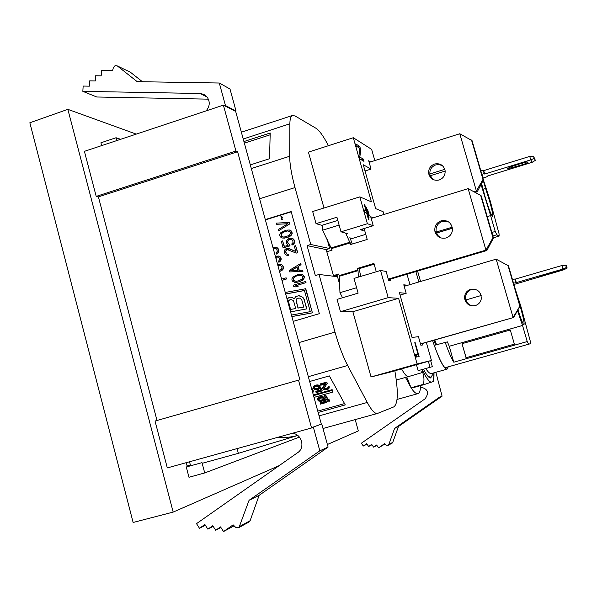 <?xml version="1.0" encoding="UTF-8"?>
<svg xmlns="http://www.w3.org/2000/svg" width="597" height="597" viewBox="0 0 597 597"><rect width="100%" height="100%" fill="white"/><g stroke="black" fill="none" stroke-linecap="round" stroke-linejoin="round"><path stroke-width="0.9" d="M416.445 364.692L418.124 370.662L432.362 366.67L430.668 360.678M428.355 361.327L430.049 367.312M418.124 370.662L432.362 366.67M415.87 271.583L418.825 281.985M420.557 281.478L417.594 271.068M401.557 368.894C404.579 374.386 406.945 376.931 408.647 376.543L421.251 372.864L422.863 369.342M517.487 310.589L522.539 325.469L449.243 346.26L447.407 341.88L434.28 345.342C438.482 357.096 442.034 364.566 444.937 367.759L530.405 343.715L530.166 340.73L520.868 306.321L515.062 288.5M431.392 373.55L430.825 373.58C429.489 373.379 427.803 371.7 425.765 368.528M432.601 340.611C438.974 359.312 443.787 368.834 447.041 369.162L448.295 366.812M517.95 309.746C520.957 319.268 522.957 324.253 523.965 324.708C524.539 323.343 523.293 317.194 520.203 306.283L520.069 305.813M432.213 373.319L430.825 373.58M429.616 377.707C430.012 378.058 430.788 377.453 431.929 375.909L431.929 375.909C430.713 378.02 428.706 377.214 425.915 373.506M462.138 343.656L510.286 330.007L514.383 344.148L466.041 357.745L462.018 343.678L466.153 357.707M462.018 343.678L510.278 329.999M445.168 342.245C448.362 351.327 451.235 357.984 453.787 362.215L527.226 341.574L528.666 344.268M522.539 325.469L527.226 341.574M449.243 346.26L453.787 362.215M434.795 339.984L436.556 344.693M465.876 299.955L481.182 295.515M435.623 344.962L433.944 340.23M542.494 275.277L559.956 270.396L543.069 275.53L539.225 276.448L542.494 275.277M554.449 271.725L554.606 272.254M563.978 269.74L567.15 268.06L566.366 267.493L562.941 269.053L561.904 265.531L515.286 279.097L516.301 282.597L562.941 269.053L563.978 269.74L513.89 284.485M566.366 267.493L565.695 265.202L561.904 265.531M565.695 265.202L566.478 265.792L567.15 268.06M513.517 283.194L516.301 282.597M515.92 282.5L514.898 278.986L512.495 279.687M514.898 278.986L515.286 279.097M433.877 381.296L423.594 384.759L423.34 384.356L411.064 387.781L406.796 377.058M423.34 384.356C424.422 380.393 424.101 376.125 422.385 371.55M423.482 369.17C426.549 375.125 428.952 378.058 430.691 377.968L432.213 375.297M423.594 384.759L411.326 388.184C414.064 392.244 416.258 394.065 417.9 393.647L397.05 399.438M411.064 387.781L405.497 377.423M420.631 385.587C420.475 390.438 419.564 393.124 417.9 393.647M493.406 237.8L499.107 236.099L499.062 233.785L490.115 200.614L483.406 179.988M481.578 183.495L484.995 196.48C488.719 208.823 491.271 215.495 492.659 216.51C493.197 215.323 492.07 209.793 489.264 199.928L485.585 188.451L483.025 189.234M436.497 233.076L452.451 228.255M436.459 232.987L452.444 228.158M492.861 235.942L496.831 234.755L499.107 236.099M491.853 232.464L495.219 231.457L496.831 234.755M487.249 216.621L490.607 215.607L495.219 231.457M436.183 232.039L452.265 227.181M481.055 184.495L490.607 215.607M429.489 175.951L445.161 171.078M429.833 173.988L444.817 169.324M485.585 188.451L483.227 180.339M510.711 166.876L521.935 163.175C525.248 162.197 527.285 161.839 528.047 162.085C528.166 162.585 526.457 163.406 522.92 164.556L511.495 167.847L507.592 168.466L510.711 166.876M522.472 163.018L522.92 164.556M532.278 162.25L535.36 160.362L534.188 158.444L530.748 159.862L529.726 156.399L483.704 170.63L484.704 174.07L530.748 159.862L532.278 162.25L486.943 176.219L487.413 176.675L482.928 178.055M534.188 158.444L533.517 156.19L529.726 156.399M533.517 156.19L535.36 160.362M481.846 174.331L484.219 173.6L484.704 174.07M487.256 176.122L487.413 176.675M484.219 173.6L483.212 170.145L480.846 170.876M483.212 170.145L483.704 170.63M367.67 209.793L367.155 209.592L368.774 215.345L369.282 215.532L367.67 209.793L367.252 209.928M366.312 207.465L365.797 207.256L368.565 217.084L369.073 217.271L366.312 207.465L365.894 207.592M364.722 204.57L364.207 204.353L365.976 210.644L364.304 209.995L364.983 212.398L366.648 213.025L368.416 219.323L368.931 219.502L364.722 204.57L364.304 204.696M365.976 210.644L364.61 211.062M360.715 149.757L359.76 146.399L355.693 143.884L356.334 146.161L359.797 148.272L359.006 155.645L359.976 159.063L363.983 161.354L363.349 159.108L359.849 157.086L360.715 149.757L359.603 150.116M359.849 157.086L359.454 157.212M359.76 146.399L357.767 147.034M363.349 159.108L361.23 159.78M416.751 356.991L416.131 354.805M418.042 354.267L415.213 354.827L415.878 357.17L419.101 356.491L415.184 342.641L414.773 342.7L418.042 354.267L415.266 355.014M415.184 342.641L414.788 342.76M326.208 249.591L329.686 248.531L310.746 244.486L307.059 245.613L326.208 249.591L333.611 276.239M339.618 284.254L337.529 276.724L319.044 274.456L315.343 275.568L307.059 245.613M270.157 134.788L244.367 143.176M250.322 164.906L269.523 158.735L270.21 132.997L243.927 141.556M310.746 244.486L295 187.577C291.493 174.682 289.724 164.235 289.694 156.242L289.873 123.795C289.926 119.094 290.732 116.348 292.291 115.549L295.008 115.922L315.843 128.191C319.395 130.445 323.589 136.28 328.417 145.705M370.677 161.891L368.692 160.735L371.05 169.085L365.036 170.973M374.819 160.586L371.64 149.362L353.305 137.728L371.386 201.831L359.827 196.861L312.679 211.525L316.044 223.666L322.47 225.487M316.044 223.666L336.917 217.218L340.991 231.815L347.738 233.703M327.104 239.248L327.44 239.912M373.05 217.83L371.118 218.174M364.498 229.838L362.618 230.412L362.237 229.076M372.991 217.599L370.715 216.756L373.237 225.718L360.252 229.688L362.618 230.412M365.767 234.352L350.588 238.979M330.081 245.233L328.872 245.606M359.827 196.861L367.386 223.726L373.237 225.718M367.386 223.726L340.991 231.815M353.305 137.728L308.425 152.116L323.992 208.002M383.893 214.502L383.095 211.681L375.662 208.629L363.274 164.757L371.05 169.085M313.283 391.863L313.067 390.02L311.888 388.319L313.253 391.438L312.813 393.057M312.425 388.893L312.432 389.64M311.888 388.319L311.5 388.251M313.238 390.699L313.253 391.438M313.067 390.02L313.074 390.766M322.268 390.923L320.425 386.923L319.171 387.274L318.022 388.184L318.037 388.923L320.44 387.662L322.268 390.923L316.201 392.632L315.85 392.005L321.022 390.55L319.895 388.543L317.32 389.856L314.432 389.505L313.432 388.483L313.686 387.095L316.268 385.781L318.343 385.774L319.805 386.528L316.626 386.408L314.903 387.043L314.365 387.923L315.507 389.207L318.037 388.923M318.671 387.856L318.686 388.595M318.022 388.184L316.955 388.483L316.97 389.229M316.955 388.483L316.171 388.565L316.179 389.304M316.171 388.565L315.492 388.46L315.507 389.207M315.492 388.46L314.925 388.184L314.932 388.931M314.925 388.184L314.529 387.863L314.544 388.602M314.395 387.841L314.403 388.356M319.164 386.132L319.149 385.386L319.805 386.528M319.149 385.386L318.328 385.035L318.343 385.774M318.328 385.035L317.223 384.908L317.238 385.655M317.223 384.908L316.253 385.043L316.268 385.781M316.253 385.043L315.179 385.341L315.194 386.087M315.179 385.341L314.358 385.722L314.373 386.468M314.358 385.722L313.686 387.095M313.679 386.356L313.432 388.483M313.425 387.005L313.425 387.737M320.664 389.901L315.835 391.266L315.85 392.005M320.425 386.923L320.44 387.662M319.171 387.274L319.186 388.02M327.201 383.416L326.835 382.043L320.373 383.871L320.388 384.61L326.85 382.781L327.201 383.416L323.858 388.587L325.238 389.214L327.746 388.505L328.29 387.625L329.186 387.371L329.29 387.923L328.275 389.08L326.372 389.759L323.387 389.587L322.686 388.334L325.768 383.819L320.746 385.244L320.388 384.61M326.835 382.043L326.85 382.781M325.067 384.02L322.813 387.117L322.828 387.856M322.813 387.117L322.686 388.334M329.186 387.371L329.29 387.923M329.163 386.632L328.275 386.878L328.29 387.625M328.275 386.878L328.141 388.102M328.126 387.363L327.746 388.505M327.723 387.759L326.902 388.14L326.925 388.878M326.902 388.14L326.186 388.341L326.208 389.08M326.186 388.341L325.223 388.468L325.238 389.214M325.223 388.468L324.544 388.371L324.567 389.11M324.544 388.371L323.977 388.095L323.999 388.834M326.552 402.445L324.731 398.505L322.35 399.744L322.365 400.49L324.746 399.244L326.552 402.445L320.537 404.132L320.186 403.52L325.32 402.079L324.208 400.109L321.649 401.4L318.791 401.065L317.805 400.057L318.067 398.692L319.559 397.699L322.678 397.401L324.126 398.139L320.97 398.02L319.268 398.639L318.731 399.512L319.858 400.766L322.365 400.49M322.992 399.423L323.007 400.162M322.35 399.744L321.29 400.042L321.305 400.788M321.29 400.042L320.507 400.117L320.522 400.863M320.507 400.117L319.843 400.02L319.858 400.766M319.843 400.02L319.276 399.751L319.291 400.497M319.276 399.751L318.888 399.43L318.902 400.177M318.753 399.438L318.761 399.93M323.492 397.744L323.47 396.998L324.104 397.393L324.126 398.139M323.47 396.998L322.664 396.654L322.678 397.401M322.664 396.654L321.567 396.535L321.582 397.274M321.567 396.535L320.604 396.662L320.626 397.401M320.604 396.662L319.544 396.96L319.559 397.699M319.544 396.96L318.723 397.333L318.738 398.072M318.723 397.333L318.067 398.692M318.052 397.953L317.813 399.341M317.798 398.595L317.805 400.057M324.955 401.438L320.171 402.774L320.186 403.52M324.731 398.505L324.746 399.244M323.492 398.856L323.507 399.594M329.029 401.751L327.962 402.05L324.708 396.251L325.775 395.953L328.477 400.766L329.059 399.609L329.611 400.594L329.029 401.751M329.059 399.609L329.611 400.594M329.037 398.863L328.477 400.766M328.454 400.027L325.761 395.207L325.775 395.953M325.761 395.207L324.693 395.512L324.708 396.251M313.522 395.647L332.171 390.393L333.074 392.02L314 397.393M333.074 392.02L332.171 390.393M332.148 389.647L313.335 394.953M344.551 403.602L317.753 411.087M309.649 381.505L329.343 375.901L345.267 404.908L318.134 412.475M319.044 274.456L334.999 332.089C338.715 345.305 342.932 356.431 347.655 365.476L367.259 402.453C371.506 410.303 374.923 413.967 377.513 413.43L393.759 406.915C398.087 403.9 398.453 391.856 394.841 370.789M297.776 435.474L238.345 453.324L202.174 463.309M238.345 453.324L237.084 448.601M187.122 466.026L190.353 464.906L189.525 461.765M278.157 437.22C283.62 437.952 290.06 437.392 297.485 435.549L297.769 435.467M400.072 295.097L406.176 293.306L399.4 292.724L412.027 337.439L418.452 336.693L420.87 345.26L422.609 344.991L422.213 343.573M390.341 279.157L390.789 280.754L388.669 280.471L386.125 271.441L380.543 270.493L354.006 278.418L358.118 293.149L337.066 299.381L340.477 311.679L388.184 297.657L380.543 270.493M406.176 293.306L403.773 284.806L405.647 285.038L403.982 285.53M405.647 285.038L405.87 285.814M426.318 342.402L431.437 360.461L417.124 363.946L398.602 298.299L352.872 311.716L340.477 311.679M398.602 298.299L388.184 297.657M417.124 363.946L371.043 376.953L352.872 311.716M431.437 360.461L388.356 372.618L371.043 376.953M329.686 248.531L327.305 239.957M409.952 284.605L407.005 274.21M291.873 316.589L312.418 312.865L305.768 288.724L285.262 292.455M312.418 312.865L305.5 288.709M291.858 316.552L312.156 312.865M285.672 293.963L304.448 290.485L310.283 311.656L291.455 315.067M285.687 294.022L304.47 290.545M298.843 298.052L300.104 298.216L301.776 299.888L303.746 307.059L297.978 308.104L296.09 299.746L296.649 298.851L298.843 298.052M298.239 308.059L296.015 300.948M296.291 300.955L296.09 299.746M296.358 299.754L296.649 298.851M296.918 298.858L297.694 298.261M297.97 298.276L299.045 298.075M290.575 309.455L288.426 301.149L288.985 300.261L290.799 299.53L293.023 300.306L293.717 301.366L295.679 308.53L290.314 309.507L288.426 301.149M288.709 301.164L288.985 300.261M289.261 300.269L290.03 299.672M290.306 299.679L290.993 299.56M290.567 311.835L306.679 308.903L304.186 299.843L303.276 298.022L301.709 296.731L298.612 295.716L295.642 296.657L294.246 298.896L291.814 297.366L290.56 297.202L289.03 297.485L287.082 299.112M294.299 298.649L291.814 297.366M292.09 297.381L290.56 297.202M290.582 311.88L306.679 308.903M306.94 308.903L304.186 299.843M304.448 299.851L303.276 298.022M303.545 298.037L301.709 296.731M301.978 296.739L299.866 295.881M300.134 295.896L298.612 295.716M281.769 219.741L282.508 219.465L281.836 219.047L282.433 217.189L281.374 216.301L280.918 216.651L281.642 217.271L281.045 219.129L281.769 219.741L282.224 219.39L281.553 218.972L282.15 217.107M282.433 217.189L281.374 216.301M287.709 223.815L276.642 224.271L287.858 223.726L278.127 229.681L278.441 230.838L289.612 224.017L289.187 222.472L276.321 223.114L276.642 224.271M289.612 224.017L278.441 230.838M289.888 224.091L289.187 222.472M284.038 237.084L282.291 236.778L281.105 235.472L281.441 233.688L282.762 232.434L287.627 230.935L290.045 231.658L290.582 233.591L288.903 235.584L284.038 237.084M282.545 236.822L281.62 236.36M281.903 236.419L281.105 235.472M281.388 235.531L281.09 234.42M281.374 234.487L281.441 233.688M281.724 233.748L282.762 232.434M283.045 232.502L284.247 231.77M284.523 231.837L286.038 231.218M286.314 231.285L287.627 230.935M287.903 231.002L289.418 231.263M282.359 238.016L284.59 238.106L288.224 237.196L291.411 234.599L291.918 233.39L291.276 231.069L289.306 229.994L286.023 230.173L280.866 232.606L279.762 234.621L279.821 235.86L280.396 236.942L282.359 238.016L285.642 237.845L289.172 236.546M289.448 236.613L289.888 236.121M290.164 236.181L290.806 235.412M291.082 235.479L291.411 234.599M291.687 234.658L291.918 233.39M292.187 233.457L291.851 232.151M292.127 232.218L291.276 231.069M291.552 231.136L290.239 230.338M290.515 230.405L289.306 229.994M283.12 247.859L290.052 245.874L289.679 244.516L287.948 243.225L287.635 242.061L288.03 240.472L289.403 239.419L291.612 239.367L292.754 240.487L293.037 242.509L291.761 243.949L292.082 245.113L293.866 243.516L294.358 241.255L293.515 239.203L292.478 238.472L288.881 238.531L286.844 240.203L286.344 241.412L286.672 243.621L288.232 245.24L284.135 246.501L282.59 240.882L281.314 241.278L283.12 247.859L289.776 245.822L289.403 244.464L287.948 243.225M288.232 243.285L287.635 242.061M287.911 242.121L287.672 241.21M287.955 241.27L288.03 240.472M288.306 240.531L288.687 239.852M288.97 239.904L289.403 239.419M290.194 239.322L290.739 239.218M291.015 239.278L291.642 239.382M293 244.412L292.082 245.113M293.276 244.464L293.866 243.516M294.142 243.569L294.373 242.307M294.649 242.367L294.358 241.255M294.634 241.315L294.037 240.091M294.314 240.151L293.515 239.203M293.791 239.263L292.478 238.472M292.754 238.531L291.291 238.203M284.381 246.427L282.59 240.882M296.231 253.098L297.791 252.755L295.59 245.718L294.306 246.113L295.806 251.546L287.948 248.27L285.388 249.053L284.582 250.143L284.344 252.315L285.187 254.374L287.15 255.456L288.224 255.337L287.963 254.367L286.411 253.785L285.664 251.076L287.194 249.553L296.231 253.098L297.515 252.71L295.59 245.718M295.784 251.464L288.829 248.427M288.224 255.337L287.15 255.456M288.508 255.382L287.963 254.367M288.239 254.412L287.082 254.21M287.366 254.262L286.411 253.785M286.694 253.837L285.888 252.897M286.172 252.941L285.679 252.121M285.956 252.173L285.664 251.076M285.948 251.121L286.015 250.337M286.299 250.382L286.679 249.71M287.47 249.606L288.411 249.665M296.993 266.986L297.955 270.486L290.538 270.837L296.993 266.986M290.903 270.814L297.037 267.157M289.732 271.919L302.933 271.419L302.343 270.217L299.037 270.366L297.97 266.478L300.843 264.762L300.515 263.598L289.299 270.366L289.732 271.919L302.664 271.381M302.933 271.419L302.343 270.217M299.298 270.359L297.97 266.478M298.239 266.516L300.843 264.762M301.112 264.807L300.515 263.598M296.276 281.336L293.784 280.597L293.254 279.702L293.597 277.918L296.418 276.015L299.813 275.202L302.246 275.941L302.776 276.836L302.433 278.627L299.604 280.538L296.209 281.344L294.455 281.03M294.731 281.053L293.784 280.597M294.052 280.627L293.254 279.702M293.53 279.732L293.246 278.657M293.523 278.68L293.597 277.918M293.873 277.941L294.925 276.672M295.202 276.702L296.418 276.015M296.687 276.045L298.216 275.471M298.485 275.501L300.03 275.239M294.515 282.277L296.754 282.344L300.403 281.456L303.619 278.903L304.127 277.695L303.477 275.359L301.507 274.262L298.202 274.419L293.023 276.821L291.911 278.844L291.97 280.09L292.552 281.18L294.515 282.277L297.821 282.127L301.366 280.851M301.634 280.874L302.089 280.426M302.358 280.448L303.007 279.724M303.276 279.747L303.619 278.903M303.888 278.933L304.127 277.695M304.395 277.724L304.06 276.448M304.328 276.478L303.477 275.359M303.746 275.389L302.44 274.62M302.709 274.65L301.507 274.262M293.366 285.15L293.687 286.321L295.806 286.948L297.858 286.336L295.739 285.702L305.783 282.694L305.455 281.523L293.366 285.15M297.858 286.336L295.806 286.948M298.134 286.359L295.739 285.702M296.015 285.724L305.783 282.694M306.045 282.717L305.455 281.523M273.314 248.845L274.15 248.262L275.836 248.374L276.978 249.494L277.247 251.509L275.986 252.949L276.299 254.106L278.083 252.516L278.583 251.307L278.254 249.106L276.702 247.479L272.978 247.628M273.262 248.65L273.635 248.419M274.441 248.315L274.963 248.225M275.254 248.277L275.844 248.374M277.217 253.404L276.299 254.106M277.508 253.456L278.083 252.516M278.366 252.561L278.583 251.307M278.866 251.359L278.568 250.262M278.859 250.315L278.254 249.106M278.538 249.158L277.732 248.21M278.015 248.262L276.702 247.479M276.986 247.531L275.523 247.218M275.613 257.232L278.224 257.083L279.314 258.016L279.53 259.837L278.523 261.195L279.075 262.202L280.65 260.889L280.642 257.822L279.09 256.195L275.314 256.158M279.784 261.777L280.366 260.844M280.65 260.889L280.866 259.643M281.15 259.688L280.851 258.591M281.142 258.635L280.642 257.822M280.926 257.867L280.12 256.926M280.403 256.971L279.09 256.195M279.374 256.24L277.911 255.926M276.866 261.202L275.986 258.613M276.568 260.74L276.568 260.113M276.851 260.158L276.299 259.143M276.59 259.188L275.896 258.27M275.583 257.135L276.538 256.971M276.821 257.016L277.62 256.979M278.784 262.165L279.5 261.74M277.956 265.807L279.635 265.269L281.597 266.352L281.971 267.71L281.523 269.105L279.217 270.396M278.336 265.575L278.821 265.307M279.105 265.344L279.874 265.307M279.568 271.672L282.702 269.381L283.194 267.128L282.411 265.262L281.374 264.531L277.635 264.613M279.53 271.531L280.665 271.045M280.956 271.083L281.844 270.269M282.127 270.307L282.702 269.381M282.985 269.411L283.209 268.18M283.485 268.21L283.194 267.128M283.478 267.165L282.926 266.158M283.209 266.195L282.411 265.262M282.694 265.307L281.374 264.531M281.657 264.568L280.194 264.255M281.941 280.336L286.448 278.978L286.127 277.814L281.62 279.172M281.971 280.441L286.448 278.978M286.724 279.008L286.127 277.814M291.217 211.816L265.381 219.883M293.179 321.38L319.328 313.671L291.135 211.51L265.292 219.569M474.69 289.157L471.57 289.455C467.361 291.037 465.369 294.082 465.585 298.59C466.399 302.776 468.899 305.216 473.093 305.925M470.623 289.314C466.391 290.911 464.384 293.97 464.608 298.507C466.033 304.119 469.6 306.485 475.302 305.589C478.593 304.492 480.585 302.231 481.294 298.821C481.152 291.776 477.593 288.605 470.623 289.314M420.527 344.051L513.793 317.447L520.084 305.783L513.092 317.477L496.174 259.173L508.45 265.777L496.174 259.173L404.199 286.306M520.084 305.783L508.45 265.777M519.711 305.761L508.04 265.62M513.793 317.447L420.489 343.902M442.631 165.832L439.302 164.593L435.735 164.891C431.228 166.764 429.318 170.108 429.997 174.921L432.75 179.339M434.586 164.011C430.049 165.899 428.124 169.257 428.81 174.1C430.549 179.04 434.004 181.01 439.183 179.995C443.422 178.302 445.399 175.182 445.108 170.63C443.631 165.205 440.123 162.996 434.586 164.011M475.07 192.383L477.301 191.697L483.466 179.884L472.04 140.616L459.787 133.743L369.155 162.377M483.466 179.884L482.973 179.436L476.391 190.973L459.787 133.743M482.973 179.436L471.511 140.034M477.301 191.697L476.391 190.973L473.884 191.741M446.071 237.979C440.422 239.009 436.706 236.793 434.914 231.337C434.31 226.241 436.385 222.733 441.146 220.815C447.407 219.808 451.19 222.427 452.489 228.658C452.496 233.255 450.354 236.36 446.071 237.979M440.892 237.957L437.81 235.464L436.146 231.852C435.541 226.785 437.608 223.3 442.34 221.397L448.228 221.681M333.432 275.605L338.73 274.016L339.297 276.277L339.962 292.672L356.61 287.732M333.827 276.269L338.932 274.739M360.737 276.404L359.148 268.68L357.446 268.404L358.021 270.665L339.297 276.277M358.394 277.105L358.021 270.665M342.544 297.761L339.962 292.672M371.177 218.405L468.13 188.63L485.936 250.121L492.973 237.74L493.465 238.009L486.846 250.524L388.453 279.717M468.13 188.63L480.682 195.406L492.973 237.74M359.148 268.68L374.147 264.18M357.446 268.404L373.946 263.449L376.282 271.769M388.281 279.105L485.936 250.121L486.846 250.524M480.682 195.406L481.212 195.831L493.465 238.009M364.125 228.502L367.207 239.464L350.752 244.464L345.685 233.128M326.805 251.747L332.089 250.143L322.596 230.181L339.118 225.099M322.596 230.181L322.462 225.136L337.805 220.405M352.245 244.016L349.79 237.136M234.121 525.823L223.524 531.554L220.524 526.897L215.696 530.278L212.763 525.718L207.86 529.151L204.875 524.502L199.48 528.285L196.51 523.651L297.657 452.66C305.731 447.578 301.433 433.153 291.948 433.407M328.096 447.086L321.768 423.982L313.321 427.049L319.813 450.802L328.096 447.086L259.143 495.323L249.053 500.316L238.979 527.539L235.621 527.308L233.136 524.853L223.524 531.554M259.143 495.323L250.128 520.688L248.613 522.218M319.813 450.802L249.053 500.316M313.321 427.049L321.32 424.101L235.666 111.415L223.39 105.139L235.934 151.056L237.599 151.742L299.933 379.856L298.507 380.147L311.567 427.967L312.858 427.176M321.768 423.982L321.32 424.101M223.39 105.139L84.408 151.347L96.207 196.398L98.408 196.876L237.599 151.742M96.207 196.398L235.934 151.056M98.408 196.876L157.004 420.482M311.567 427.967L167.309 467.921L155.033 421.042L298.507 380.147M391.811 443.302L392.774 442.332L398.46 426.512L394.587 428.43L438.929 397.587L442.086 396.177L435.87 372.297M384.975 444.004L378.535 447.847L384.595 443.638L386.177 445.131L388.289 445.243L388.811 444.519L394.587 428.43M376.879 445.384L373.573 447.123L376.625 445.004L378.535 447.847M371.983 444.758L368.603 446.496L371.7 444.347L373.573 447.123M367.028 444.153L363.289 446.041L366.7 443.661L368.603 446.496M420.557 387.11C427.915 388.774 429.415 392.684 425.057 398.848L361.386 443.205L363.289 446.041M398.46 426.512L442.086 396.177M299.455 437.079L204.719 472.943L188.98 477.264L186.271 466.996L187.286 466.645L186.242 462.675M204.719 472.943L201.995 462.653L186.271 466.996M116.811 140.579L116.064 137.743L120.639 139.302M116.064 137.743L100.923 142.787L101.662 145.608M279.172 465.63L173.167 512.099L133.124 522.472L29.85 122.773L67.857 109.341L136.25 134.109M355.2 419.601L358.334 430.93L327.387 444.496M173.167 512.099L67.857 109.341M220.92 527.517L215.696 530.278M213.196 526.397L207.86 529.151M205.398 525.315L199.48 528.285M208.42 99.154L96.789 96.998L82.841 91.348L83.147 86.058L89.363 86.162L89.669 80.871L95.319 80.961L95.617 75.767L101.177 75.856L101.483 70.55L112.535 70.715L113.437 67.431L115.139 65.573L117.325 65.931L137.198 81.655L219.3 83.013L225.472 105.587L224.741 105.826M117.325 65.931L130.459 72.267L142.452 81.744M219.3 83.013L230.002 89.005L236.024 111.005L235.315 111.236M236.024 111.005L225.472 105.587M206.107 110.885C210.025 106.176 210.256 101.423 206.808 96.617L203.778 94.348L200.099 93.498L82.841 91.348M408.639 376.543L396.274 380.013L408.647 376.543M542.957 275.142L543.069 275.53M433.803 372.879C434.012 378.401 433.37 381.483 431.862 382.125C429.788 382.699 426.728 378.864 422.661 370.61M511.166 166.727L511.495 167.847M295 187.577L259.591 198.756M289.694 156.242L251.322 168.555M289.873 123.795L243.225 139.004M347.655 365.476L308.336 376.692M334.999 332.089L298.985 342.574M367.259 402.453L319.067 415.87M357.894 270.008L339.171 275.613M331.395 247.867L350.051 242.188M331.641 248.546L350.305 242.867M250.128 520.688L239.8 526.367M392.774 442.332L388.811 444.519M207.249 97.154L200.099 93.498M431.362 373.558L447.041 369.162M431.929 375.909L432.422 373.259M434.026 372.812L433.862 381.393M292.291 115.549L241.367 132.213M323.007 428.497L377.513 413.43M465.585 298.59L464.608 298.507M429.997 174.921L428.81 174.1M434.914 231.337L436.146 231.852M249.322 521.83L238.979 527.539M392.266 443.049L388.289 445.243"/></g></svg>
